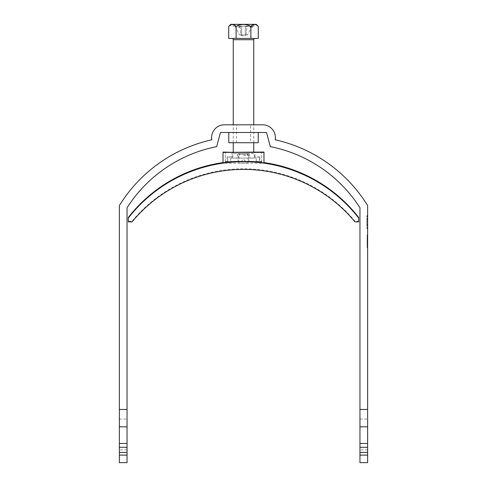 <?xml version="1.0" encoding="UTF-8"?>
<svg xmlns="http://www.w3.org/2000/svg" width="487" height="487" viewBox="0 0 487 487"><rect width="100%" height="100%" fill="white"/><g stroke="black" fill="none" stroke-linecap="round" stroke-linejoin="round"><path stroke-width="0.37" stroke-dasharray="2.44 1.83" d="M367.63 222.066C367.63 217.312 367.63 217.312 367.63 222.066C367.63 217.312 367.63 217.312 367.63 222.066C367.63 225.42 367.63 225.42 367.63 222.066C367.63 225.42 367.63 225.42 367.63 222.066C367.63 218.706 367.63 218.706 367.63 222.066C367.63 218.706 367.63 218.706 367.63 222.066C367.63 226.82 367.63 226.82 367.63 222.066C367.63 226.82 367.63 226.82 367.63 222.066C367.63 226.82 367.63 226.82 367.63 222.066C367.63 226.82 367.63 226.82 367.63 222.066C367.63 217.312 367.63 217.312 367.63 222.066C367.63 217.312 367.63 217.312 367.63 222.066C367.63 225.42 367.63 225.42 367.63 222.066C367.63 225.42 367.63 225.42 367.63 222.066C367.63 218.706 367.63 218.706 367.63 222.066C367.63 218.706 367.63 218.706 367.63 222.066M366.863 222.066C366.863 217.312 366.863 217.312 366.863 222.066C366.863 217.312 366.863 217.312 366.863 222.066C366.863 225.42 366.863 225.42 366.863 222.066C366.863 225.42 366.863 225.42 366.863 222.066C366.863 218.706 366.863 218.706 366.863 222.066C366.863 218.706 366.863 218.706 366.863 222.066C366.863 226.82 366.863 226.82 366.863 222.066C366.863 226.82 366.863 226.82 366.863 222.066C366.863 217.312 366.863 217.312 366.863 222.066C366.863 217.312 366.863 217.312 366.863 222.066C366.863 225.42 366.863 225.42 366.863 222.066C366.863 225.42 366.863 225.42 366.863 222.066C366.863 218.706 366.863 218.706 366.863 222.066C366.863 218.706 366.863 218.706 366.863 222.066C366.863 226.82 366.863 226.82 366.863 222.066C366.863 226.82 366.863 226.82 366.863 222.066M228.78 142.721L258.22 142.721M228.78 132.488L258.22 132.488L228.78 132.488M250.537 142.721L236.463 142.721L250.537 142.721L250.537 124.806L236.463 124.806L250.537 124.806M236.463 142.721L236.463 124.806M119.37 447.291L127.046 447.291L119.37 447.291L127.046 447.291L127.046 462.65L119.37 462.65L119.37 205.569A145.887 145.887 0 0 1 211.79 139.812A12.796 12.796 0 0 1 224.391 124.806L262.609 124.806A12.796 12.796 0 0 1 275.21 139.812A145.887 145.887 0 0 1 367.63 205.569L367.63 462.65L359.954 462.65L359.954 454.974L367.63 454.974M367.63 216.946L367.63 216.557L367.63 216.946L366.863 216.946L367.63 216.946M367.63 216.058L367.63 216.557L367.63 215.668L367.63 216.058L366.863 216.058L366.863 216.557L367.63 216.557L366.863 216.557L366.863 216.946L366.863 216.058L367.63 216.058M367.63 243.89L367.63 234.862L367.63 247.822L367.63 242.41L367.63 243.884L367.119 243.884L367.63 243.884L367.119 243.89L367.119 242.41L367.63 242.41L367.119 242.41L367.119 243.884L367.119 240.639L367.63 240.639L367.119 240.639L367.119 238.088L367.63 238.088L367.63 239.951L367.63 234.862L367.63 247.822L367.63 234.862L367.63 247.658L367.63 236.341L367.63 241.753L367.63 236.341L367.63 238.094L367.119 238.094L367.119 234.862L367.63 234.862L367.119 234.862L367.119 241.345L367.63 241.345L367.63 246.349L367.63 241.345L367.119 241.345L367.119 234.862L367.119 241.004L367.63 241.004M367.63 227.185L367.63 228.074L367.63 227.185L366.863 227.185L367.63 227.185M367.63 228.464L367.63 228.074L367.63 228.464L366.863 228.464L366.863 227.575L367.63 227.575L366.863 227.575L366.863 227.185L366.863 228.074L367.63 228.074L366.863 228.074L366.863 228.464L367.63 228.464M367.63 221.749L367.63 225.633L367.63 221.749L366.863 221.749L366.863 218.493L367.63 218.493L366.863 218.493L366.863 225.012L367.63 225.012M119.37 419.057L127.046 419.057L127.046 207.779A138.211 138.211 0 0 1 216.672 146.63L220.465 132.488L266.535 132.488L270.328 146.63A138.211 138.211 0 0 1 359.954 207.779L359.954 419.057L367.63 419.057M359.954 419.057L359.954 454.974M127.046 447.291L127.046 419.057M367.119 246.592L367.119 241.345L367.119 247.822L367.119 246.592L367.63 246.592M367.119 241.004L367.119 247.822L367.63 247.822L367.119 247.822L367.119 244.541L367.63 244.541M367.119 244.541L367.119 234.862L367.119 247.658L367.119 236.341L367.119 241.345L367.119 236.341L367.63 236.341L367.119 236.341L367.119 241.753L367.119 236.341L367.63 236.341L367.119 236.341L367.119 238.636L367.63 238.636M367.119 237.218L367.63 237.218M367.119 241.345L367.63 241.345L367.119 241.345M367.119 238.636L367.119 246.349L367.63 246.349L367.63 241.424L367.63 246.349L367.119 246.349L367.119 243.914L367.63 243.932L367.119 243.914L367.119 247.822L367.63 247.822M367.119 244.377L367.63 244.377M367.119 241.869L367.63 241.869M367.119 241.558L367.63 241.558M367.119 243.232L367.63 243.232M367.119 239.111L367.63 239.111M367.119 241.753L367.63 241.753M367.119 239.074L367.63 239.074M367.119 239.196L367.63 239.196M367.119 246.02L367.63 246.02L367.119 246.02M367.119 247.658L367.63 247.658L367.119 247.658M367.119 246.519L367.63 246.519M367.119 242.873L367.63 242.873M367.119 238.411L367.63 238.411M367.119 238.472L367.63 238.472M367.119 234.862L367.63 234.862L367.119 234.862M367.119 238.393L367.63 238.393M367.119 243.646L367.63 243.646M367.119 238.131L367.63 238.131M367.119 247.822L367.119 243.89M367.119 238.173L367.119 236.341L367.119 239.951L367.119 238.173L367.63 238.173M367.119 239.951L367.63 239.951M367.119 241.424L367.63 241.424M367.119 243.859L367.63 243.859M367.119 246.349L367.63 246.349M119.37 443.456L127.046 443.456M127.046 454.974L119.37 454.974M127.046 449.854L119.37 449.854M119.37 426.819L127.046 426.819M367.63 426.819L359.954 426.819M367.63 447.291L359.954 447.291M367.63 449.854L359.954 449.854M367.63 443.456L359.954 443.456M366.863 215.668L367.63 215.668L366.863 215.668L366.863 216.058L366.863 215.668M366.863 219.71L367.63 219.71L367.63 221.372L367.63 219.71L366.863 219.71L366.863 221.372L366.863 219.71M366.863 221.372L367.63 221.372L366.863 221.372M367.63 224.41L367.63 222.449L367.63 224.41L366.863 224.41L366.863 222.449L367.63 222.449L366.863 222.449L366.863 224.41L367.63 224.41M366.863 225.012L366.863 225.633L367.63 225.633L366.863 225.633L366.863 221.749M238.38 27.424L239.659 27.424L238.38 27.424L238.38 26.14L239.659 26.14L238.38 26.14M239.659 27.424L239.659 26.14M248.108 163.072L238.892 163.072L248.108 163.072L248.108 154.367A0.767 0.767 0 0 1 248.875 153.6L238.125 153.6L248.875 153.6M238.892 163.072L238.892 154.367A0.767 0.767 0 0 0 238.125 153.6M239.659 163.072L247.341 163.072L239.659 163.072L243.5 159.231L247.341 163.072M255.018 38.424L231.982 38.424L255.018 38.424M253.739 153.6L233.261 153.6L253.739 153.6L253.739 152.364M253.739 142.721L253.739 124.806M233.261 153.6L233.261 152.364M233.261 142.721L233.261 124.806M240.773 34.973L239.458 34.973L240.773 34.973L240.054 26.14L235.057 26.14L240.054 26.14L240.773 34.973L241.68 34.973L240.773 34.973M245.32 34.973L241.68 34.973L241.68 26.14L241.68 34.973L245.32 34.973L245.32 26.14L245.32 34.973L241.68 34.973L246.227 34.973L245.32 34.973L245.32 26.14L245.32 34.973M246.775 34.973L246.227 34.973L246.946 26.14L251.943 26.14L246.946 26.14L246.227 34.973L247.542 34.973L246.227 34.973L243.5 36.038L240.225 34.973M233.005 26.14L253.995 26.14L233.005 26.14L233.005 24.35L253.995 24.35L233.005 24.35M253.995 26.14L253.995 24.35M256.229 24.35L230.771 24.35M241.68 26.14L241.68 34.973L241.68 26.14L237.528 26.14L245.972 26.14L241.68 26.14M251.943 26.14L247.542 34.973L251.943 26.14M235.057 26.14L239.458 34.973L235.057 26.14M252.686 26.14L249.831 26.14L252.686 26.14L252.686 27.424L252.047 27.424L252.047 26.14M240.487 26.14L237.528 26.14L240.487 26.14L240.054 26.14L240.767 26.523L241.028 26.14L240.767 26.523L240.487 26.14M249.472 26.14L245.972 26.14L249.472 26.14L246.513 26.14L249.472 26.14L246.233 26.523L245.972 26.14L246.233 26.523L246.513 26.14L246.946 26.14L246.233 26.523L249.472 26.14M233.005 24.472L236.11 26.395C241.035 23.814 245.959 23.814 250.89 26.395L254.652 24.417M255.066 24.453L258.274 26.395M228.726 26.395L232.488 24.417M258.274 38.424L228.726 38.424M236.11 26.395L236.11 38.424M250.89 26.395L250.89 38.424M240.767 26.523L237.528 26.14L240.767 26.523M252.047 27.424L252.686 27.424M250.47 27.424L250.47 26.14M249.831 27.424L249.831 26.14M243.5 153.6L249.131 153.6L243.5 153.6M243.5 158.08L250.586 158.08L243.5 158.08M243.5 161.276L248.875 161.276L243.5 161.276M243.5 155.39L248.875 155.39L243.5 155.39M230.704 158.08L256.296 158.08L230.704 158.08L230.704 161.276L230.704 158.08M256.296 161.276L256.296 158.08L256.296 161.276L230.704 161.276L256.296 161.276M259.498 157.131L254.196 157.131L259.881 156.93L259.498 157.131L259.498 161.276L261.671 161.276L225.329 161.276L259.498 161.276M259.881 156.93L259.881 161.276L261.416 161.276L261.416 162.384A145.887 145.887 180 0 1 263.978 162.725L263.978 163.042M227.502 161.276L227.502 157.131L227.119 156.93L227.119 161.276L225.584 161.276L225.584 162.384A145.887 145.887 180 0 0 223.022 162.725L223.022 163.042M223.022 162.579A145.887 145.887 0 0 1 225.584 162.244L225.584 162.384M261.416 162.244L261.416 163.182L261.416 162.244A145.887 145.887 0 0 1 263.978 162.579M225.584 161.276L225.584 162.244M261.416 161.276L261.416 162.384M358.676 221.859L358.676 221.281L354.95 221.281L354.95 221.859M354.95 221.281A144.609 144.602 180 0 0 132.05 221.281L128.325 221.281L128.325 221.859M132.05 221.281L132.05 221.859M261.416 163.182L225.584 163.182M358.676 217.482L358.676 221.281M128.325 221.281L128.325 217.482M261.671 161.836L261.671 152.364L261.671 161.836L225.329 161.836L225.329 152.364L225.329 161.836M261.671 161.794L225.329 161.794M223.022 152.066L223.022 162.725M263.978 152.066L263.978 162.725M227.502 157.131L232.804 157.131L231.982 156.93L231.982 152.066M231.982 156.93L227.119 156.93M255.018 156.93L255.018 152.066M254.196 157.131L254.196 152.364M232.804 157.131L232.804 152.364M366.863 219.113L367.63 219.113M238.892 154.367L248.108 154.367L238.892 154.367M233.261 39.709L253.739 39.709M367.63 218.06L366.863 218.06L367.63 218.06M366.863 224.891L367.63 224.891L366.863 224.891M367.63 219.235L366.863 219.235L367.63 219.235M366.863 226.071L367.63 226.071L366.863 226.071M249.131 153.6L250.586 158.08M248.875 155.39L248.875 161.276M247.597 153.6L247.597 155.39M239.403 153.6L239.403 155.39M238.125 155.39L238.125 161.276M237.869 153.6L236.414 158.08"/><path stroke-width="0.73" d="M258.22 132.488L258.22 142.721L228.78 142.721L228.78 132.488M224.391 124.806L262.609 124.806A12.796 12.796 0 0 1 275.21 139.812A145.887 145.887 0 0 1 367.63 205.569L367.63 409.457L359.954 409.457L359.954 207.779A138.211 138.211 0 0 0 270.328 146.63L266.535 132.488L220.465 132.488L216.672 146.63A138.211 138.211 0 0 0 127.046 207.779L127.046 409.457L119.37 409.457L119.37 205.569A145.887 145.887 0 0 1 211.79 139.812A12.796 12.796 0 0 1 224.391 124.806M367.63 452.411L359.954 452.411L359.954 462.65L367.63 462.65L367.63 409.457M119.37 455.114L119.37 462.65L127.046 462.65L127.046 455.114L119.37 455.114L119.37 426.819L127.046 426.819L127.046 455.114M119.37 409.457L119.37 426.819M359.954 452.411L359.954 409.457M127.046 409.457L127.046 426.819M127.046 443.456L119.37 443.456M127.046 447.291L119.37 447.291M127.046 452.411L119.37 452.411M359.954 455.114L367.63 455.114M367.63 447.291L359.954 447.291M359.954 443.456L367.63 443.456M367.63 426.819L359.954 426.819M231.982 38.424A1.278 1.278 0 0 1 233.261 39.709L233.261 124.806M255.018 38.424A1.278 1.278 0 0 0 253.739 39.709L233.261 39.709M253.739 152.364L253.739 142.721M253.739 124.806L253.739 39.709M233.261 152.364L233.261 142.721M228.726 26.395L230.771 24.35L256.229 24.35L258.274 26.395C255.833 23.814 253.374 23.814 250.89 26.395C245.959 23.814 241.035 23.814 236.11 26.395C233.669 23.814 231.209 23.814 228.726 26.395L228.726 38.424L258.274 38.424L258.274 26.395M254.652 24.417L255.066 24.453M232.488 24.417L233.005 24.472M236.11 26.395L236.11 38.424M250.89 26.395L250.89 38.424M128.325 218.06A145.887 145.887 0 0 1 358.676 218.06L358.676 221.859L354.95 221.859A144.609 144.602 180 0 0 132.05 221.859L128.325 221.859L128.325 217.482A145.887 145.887 0 0 1 223.022 162.579M263.978 162.579A145.887 145.887 0 0 1 358.676 217.482L358.676 218.06M232.804 152.364L223.022 152.066L223.022 163.042A145.887 145.887 0 0 1 263.978 163.042L263.978 152.066L225.329 152.364M223.022 152.382L263.978 152.382M225.329 152.273L232.804 152.273"/></g></svg>
